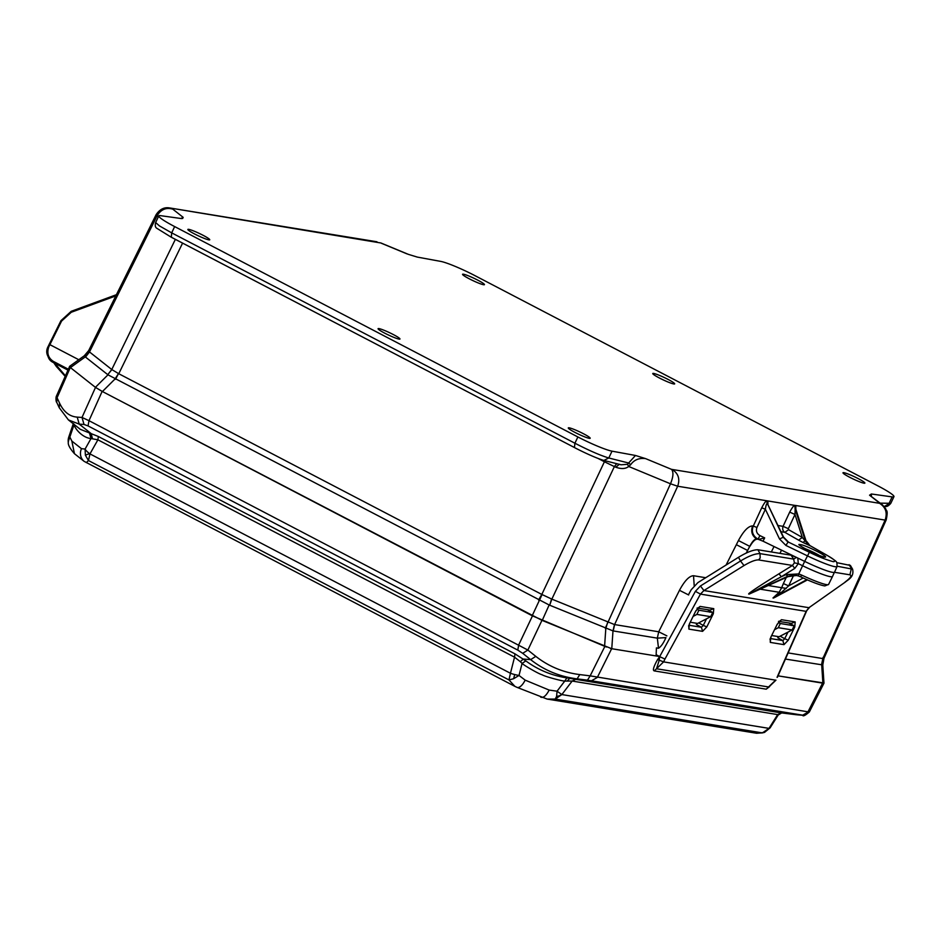 <?xml version="1.0" encoding="UTF-8"?>
<svg xmlns="http://www.w3.org/2000/svg" width="941" height="941" viewBox="0 0 941 941"><rect width="100%" height="100%" fill="white"/><g stroke="black" fill="none" stroke-linecap="round" stroke-linejoin="round"><path stroke-width="1.41" d="M800.709 544.651L800.073 544.592C792.487 542.698 822.775 558.154 824.492 557.06L825.128 557.119C829.292 557.166 806.743 545.533 800.709 544.651M378.941 328.597A12.104 1.282 -154.7 0 1 391.503 333.632A12.104 1.282 -154.7 0 1 399.972 339.031A12.104 1.282 -154.7 0 1 399.102 339.113A12.104 1.282 -154.7 0 1 386.563 334.09A12.104 1.282 -154.7 0 1 378.07 328.68A12.104 1.282 -154.7 0 1 378.941 328.597M843.854 472.676A12.104 1.282 -154.7 0 1 856.416 477.71A12.104 1.282 -154.7 0 1 864.873 483.109A12.104 1.282 -154.7 0 1 864.003 483.192A12.104 1.282 -154.7 0 1 851.476 478.169A12.104 1.282 -154.7 0 1 842.983 472.758A12.104 1.282 -154.7 0 1 843.854 472.676M463.419 274.207A12.104 1.282 -154.7 0 1 475.981 279.242A12.104 1.282 -154.7 0 1 484.45 284.641A12.104 1.282 -154.7 0 1 483.58 284.723A12.104 1.282 -154.7 0 1 471.041 279.7A12.104 1.282 -154.7 0 1 462.549 274.29A12.104 1.282 -154.7 0 1 463.419 274.207M653.642 373.436A12.104 1.282 -154.7 0 1 666.204 378.47A12.104 1.282 -154.7 0 1 674.662 383.881A12.104 1.282 -154.7 0 1 673.791 383.952A12.104 1.282 -154.7 0 1 661.264 378.941A12.104 1.282 -154.7 0 1 652.76 373.53A12.104 1.282 -154.7 0 1 653.642 373.436M569.164 427.826A12.104 1.282 -154.7 0 1 581.726 432.86A12.104 1.282 -154.7 0 1 590.183 438.271A12.104 1.282 -154.7 0 1 589.313 438.341A12.104 1.282 -154.7 0 1 576.786 433.33A12.104 1.282 -154.7 0 1 568.293 427.92A12.104 1.282 -154.7 0 1 569.164 427.826M188.729 229.357A12.104 1.282 -154.7 0 1 201.292 234.391A12.104 1.282 -154.7 0 1 209.749 239.79A12.104 1.282 -154.7 0 1 208.878 239.873A12.104 1.282 -154.7 0 1 196.351 234.862A12.104 1.282 -154.7 0 1 187.859 229.451A12.104 1.282 -154.7 0 1 188.729 229.357M795.604 508.599L794.945 505.376L795.839 505.517L795.851 509.257M788.346 528.677L788.582 529.665L802.308 537.464L794.98 514.456L788.346 528.677L783.065 526.348C782.242 529.136 782.853 531.136 784.876 532.359L798.603 540.158L802.308 537.464L808.719 545.145L805.261 540.687L806.049 540.922L795.169 508.681L794.98 514.456L789.687 512.127C792.134 507.634 793.863 505.388 794.851 505.399L794.945 505.376M767.997 504.858L767.091 503.894C766.468 503.717 765.892 505.517 765.374 509.257L779.513 538.97L785.923 545.439L807.319 555.813A28.795 3.058 -154.7 0 0 834.985 566.694A28.795 3.058 -154.7 0 0 837.055 566.494L834.573 572.128A28.948 3.082 -154.7 0 1 832.491 572.328A28.948 3.082 -154.7 0 1 804.661 561.389L809.389 552.261L787.982 541.887L783.547 537.135L788.182 541.793L786.335 540.64M656.418 647.902L658.512 648.243C661.088 646.62 663.558 643.068 665.922 637.598L657.336 638.151L612.991 630.893L549.685 605.216L551.849 599.123L614.485 624.553L612.991 630.893L611.768 648.714L656.1 655.948L656.418 647.902M690.423 622.26L697.646 623.436L710.678 616.661L696.881 614.402L693.376 616.273M749.871 546.415C752.776 541.51 755.223 539.111 757.199 539.228L756.682 538.97C754.706 538.864 752.4 541.322 749.742 546.345L746.225 553.096M726.076 565.047L736.344 544.686L747.648 550.485L749.742 546.345L738.438 540.546C743.602 530.947 748.318 526.078 752.577 525.913L753.294 526.031L761.728 507.787L765.374 509.257L756.94 527.501L753.294 526.031C751.189 531.406 752.729 535.782 757.917 539.169L757.199 539.228M758.493 539.44L764.68 537.887L763.01 541.193L758.611 539.452M771.855 635.551L779.077 636.739L792.11 629.952L778.313 627.694L774.808 629.564M666.875 635.869L658.712 631.787L657.336 638.151L658.512 648.243M614.485 624.553L658.712 631.787L679.473 590.313C684.636 580.726 689.318 575.868 693.529 575.727L705.726 577.727M607.698 622.248L605.816 628.447L604.592 646.279L606.439 647.032M610.38 648.396L611.768 648.714M604.592 646.279L532.183 615.743L102.416 391.538L95.406 387.339L70.422 367.602L85.29 356.898L85.408 355.651M70.54 366.355L70.422 367.602M778.525 674.744L778.572 675.944L823.963 683.013L822.787 664.958L785.429 659.065M688.659 594.971L679.473 590.313M788.981 623.06L794.204 625.789L792.11 629.952M778.43 622.53L780.324 623.518L778.313 627.694M763.01 541.193L804.661 561.389L802.602 565.741A28.948 3.082 25.3 0 0 830.433 576.692A28.948 3.082 25.3 0 0 832.503 576.492A28.948 3.082 25.3 0 0 832.514 576.492L828.586 584.443L824.798 585.937C820.058 585.149 812.012 582.126 800.685 576.845L798.38 575.939L800.685 576.833L801.567 575.045A28.795 3.058 25.3 0 0 826.516 584.632A28.795 3.058 25.3 0 0 828.586 584.443M707.55 609.768L712.772 612.497L710.678 616.661M696.999 609.239L698.892 610.227L696.881 614.402M49.214 344.253L48.238 346.441C46.415 354.851 48.12 360.203 53.366 362.52L67.846 370.072L53.319 362.497L53.437 361.438C48.226 358.039 46.674 353.181 48.791 346.876L61.577 321.081L71.257 312.271L115.814 295.909M49.25 344.183L49.802 344.606L49.25 344.183L61 320.716M698.892 610.227L712.772 612.497M780.324 623.518L794.204 625.789M71.21 311.318L61.036 320.646L61.577 321.081L61.036 320.646M78.785 359.733L49.802 344.606M542.216 620.437L549.156 604.981L107.98 374.824L95.406 387.339M761.728 507.787C764.127 503.164 765.868 500.835 766.95 500.8L794.851 505.399L795.074 508.705L805.261 540.687L803.014 542.486L810.072 545.698M798.603 540.158L803.014 542.486M89.513 350.675L89.501 351.946L111.767 369.531L118.507 373.577L114.99 379.023L102.416 391.538M118.507 373.577L115.52 379.317M111.885 369.601L107.756 374.659L85.29 356.898L89.407 351.852M538.57 600.017L541.816 594.43L551.849 599.123L614.379 466.583L604.416 461.76L541.816 594.43L118.766 373.73L182.589 243.119M532.183 615.743L542.087 594.559M549.685 605.216L551.579 598.994M795.686 508.787L806.049 540.922L809.578 545.415L826.574 555.072A3.811 2.188 -60.4 0 1 826.845 555.178C839.678 563.047 835.608 561.859 836.949 562.883L837.055 566.494M630.67 464.713L628.682 466.477L627.459 464.313L635.469 455.468L645.632 458.632C639.115 457.785 634.128 459.808 630.67 464.713L628.823 463.066L608.78 457.985L603.899 460.443C595.359 457.996 579.962 450.504 574.433 447.54L574.916 443.223C588.995 450.492 600.276 455.42 608.78 457.985L612.015 451.162L635.469 455.468M645.632 458.632L671.509 469.347C673.697 471.97 673.356 476.781 670.486 483.792L628.682 466.477C625.589 468.924 621.295 469.171 615.826 467.218L614.379 466.583L616.708 463.69M619.39 464.254L615.826 467.218M603.899 460.443L621.013 464.783L627.459 464.313M767.927 504.694L767.891 501L767.691 504.235L783.253 537.264L787.288 541.287M788.135 652.913L822.846 658.582L823.081 657.406M822.893 683.19L821.705 664.969L822.963 658.594M574.433 447.54L171.191 237.179L156.759 228.251C155.277 227.369 154.9 225.475 155.641 222.546L159.441 225.899L171.685 232.862L171.333 237.226L574.316 447.469M779.513 538.97L783.359 537.217L767.633 504.188L767.832 500.953M880.258 503.141L890.809 503.306C888.492 506.058 886.481 507.058 884.752 506.293L883.917 506.234M180.907 218.5L183.177 217.359L182.672 218.453L181.354 218.559L160.605 215.665A28.948 3.082 25.3 0 0 158.782 215.901A28.948 3.082 25.3 0 0 174.65 226.581L577.88 436.953A28.948 3.082 25.3 0 0 612.015 451.162M671.509 469.347L879.929 503.376L882.376 504.811L869.566 495.189L871.378 493.99L871.413 496.142M871.378 493.99L892.127 496.895A28.948 3.082 25.3 0 0 893.95 496.66A28.948 3.082 25.3 0 0 878.094 485.968L474.852 275.595A28.948 3.082 25.3 0 0 440.729 261.398L417.263 257.081L408.323 254.341L380.705 242.896M73.645 423.603L73.927 425.038L69.857 437.036A11.433 0.941 -161.3 0 0 68.775 437.047L68.775 437.047A11.433 11.386 38.5 0 0 68.222 441.741L68.293 442.493C67.952 444.846 69.999 448.586 74.457 453.703L84.161 461.372A11.433 10.327 -52 0 1 81.479 448.669L71.857 441.07L69.857 437.036L68.222 441.741M764.61 732.369L762.351 732.898L769.009 728.381L561.848 694.564L557.048 691.2L549.179 690.082L525.16 680.131L519.02 675.45L513.633 678.72L508.975 679.931L510.445 673.274L89.96 453.903L97.899 439.812L91.018 438.541C84.725 438.13 77.209 432.19 73.927 425.038L74.186 424.485M92.406 438.435L91.183 433.613L79.22 424.12L68.434 419.933L80.244 429.284L98.334 436.495L514.974 653.854L525.843 660.9C537.923 669.827 551.602 675.497 566.882 677.896L780.795 712.819M659.653 656.536L611.65 648.702L541.957 620.331L527.866 650.055L88.983 420.686L82.008 417.451L84.02 424.462L79.22 424.12L77.209 417.122C69.61 416.569 63.741 411.935 59.601 403.207L59.248 407.747L68.434 419.933M541.957 620.331L102.146 391.397L95.5 387.421L70.316 367.519L70.422 366.343M70.316 367.519L57.072 397.749L56.719 402.278C55.919 402.148 55.731 397.09 56.436 396.09L69.669 366.296M656.148 654.713L659.7 656.559M808.178 711.455L823.128 682.025L823.01 683.201L778.031 675.861M769.609 686.601L766.221 689.177L654.266 670.898C652.489 670.451 653.595 666.675 657.571 659.582L659.653 656.653L659.241 660.217L657.571 659.582M768.762 687.001L656.5 668.757L663.605 661.876L659.241 660.217L656.5 668.757L654.266 670.898M659.653 656.653L664.958 659.053L700.445 594.1L695.387 591.336L659.653 656.653M700.08 606.416L713.772 608.651L713.325 613.72L706.82 626.906L702.574 631.352L688.894 629.117L689.33 624.059L695.834 610.862L700.08 606.416L698.046 608.039M781.512 619.707L795.204 621.942L794.757 627.012L788.252 640.209L784.006 644.644L770.314 642.409L770.761 637.351L777.266 624.154L781.512 619.707L779.477 621.331M770.244 727.628A11.433 3.317 -147.8 0 1 770.161 727.793L764.504 732.416L756.552 733.251L762.351 732.898L555.202 699.081L561.848 694.564L572.163 681.049L567.164 681.084L569.799 678.308L577.104 678.873L579.785 674.591L590.16 675.861L587.478 680.155L802.732 715.172L808.437 711.902L590.16 675.861L604.863 646.385M766.221 689.177L775.643 680.167L663.605 661.876L664.958 659.053M777.266 624.154L770.761 637.351M795.204 621.942L791.452 623.354L791.216 625.494M779.313 621.483L791.546 623.377M794.757 627.012L793.757 626.694M788.252 640.209L784.712 638.692L782.853 640.574L770.467 638.551M784.006 644.644L782.853 640.574L777.772 637.763M770.314 642.409L770.232 639.386M695.834 610.862L689.33 624.059M713.772 608.651L710.032 610.062L709.785 612.203M697.881 608.192L710.114 610.086M713.325 613.72L712.325 613.391M706.82 626.906L703.28 625.4L701.421 627.282L689.035 625.259M702.574 631.352L701.421 627.282L696.34 624.471M688.894 629.117L688.8 626.094M809.401 607.568L806.131 611.356L700.445 594.1L703.915 590.548L808.942 607.698L845.5 581.938L808.942 607.698L806.131 611.356L777.054 677.344M753.4 592.195L749.165 594.089L753.612 592.042M748.636 594.006C748.695 593.065 758.811 586.325 778.983 573.798L792.451 565.447L794.804 568.388L781.324 576.739L749.165 594.089M777.442 596.018L772.984 597.982L779.136 592.277L780.995 592.736L772.984 597.982M796.509 575.469L787.935 576.645L749.565 593.865L787.194 576.527L796.133 575.41L798.38 575.939L798.756 573.928L801.567 575.045M788.052 576.598L786.017 574.622L798.756 573.928L802.602 565.741L798.309 563.659L794.804 568.388M805.637 579.115L807.437 579.832L773.384 597.747L806.825 579.632M786.253 577.456L783.359 583.573L788.664 585.867L780.995 592.736M783.359 583.573L781.677 587.702L786.276 588.36M773.526 598.064L777.784 595.759M760.14 589.172L779.136 592.277L781.677 587.702L768.291 585.514M744.002 565.565L740.532 561.001L700.433 585.972L703.915 590.548L744.002 565.565C750.53 561.683 755.376 559.789 758.575 559.919L792.451 565.447L794.416 562.836L793.663 559.107L791.11 555.19L796.451 557.401L793.663 559.107L760.034 553.626L757.905 549.767L791.11 555.19M797.792 558.048L798.309 563.659L794.416 562.836M786.017 574.622L781.324 576.739L778.983 573.798M837.172 566.211L852.593 569.176C854.357 577.139 848.264 579.468 845.5 581.938M836.831 562.659L850.405 565.447M787.993 554.684L789.252 553.908L779.442 549.132M789.252 553.908L791.393 555.202M688.412 594.853L691.223 589.713L697.951 582.561L738.485 557.307L740.532 561.001C748.707 555.99 755.211 553.52 760.034 553.626L760.175 558.037L758.575 559.919M757.905 549.767C753.318 549.72 746.848 552.226 738.485 557.307M700.433 585.972L695.387 591.336M59.601 403.207L57.072 397.749L57.507 395.82M65.376 375.718L54.566 363.155M56.248 366.331L53.755 362.732M579.785 674.591C563.353 672.544 548.697 666.475 535.805 656.371L527.866 650.055L522.714 653.325L530.642 659.629L523.349 659.065L520.314 661.676L514.539 657.171L514.974 653.854M587.478 680.155L577.104 678.873C559.601 676.661 544.121 670.239 530.642 659.629L535.805 656.371M797.944 714.889L781.783 712.925M89.571 433.295L91.018 438.541L85.09 449.057L81.479 448.669M525.843 660.9L522.079 663.417L519.02 675.45A11.433 2.482 -165.8 0 1 514.692 674.544A11.433 2.482 -165.8 0 1 510.445 673.274L514.539 657.171L97.899 439.812L98.334 436.495M567.164 681.084L564.753 681.096L557.048 691.2L556.613 696.411A11.433 8.445 13.2 0 0 561.718 694.482M566.882 677.896L564.753 681.096C562.483 681.202 545.062 676.626 542.181 674.803C538.758 674.015 523.537 665.075 522.079 663.417L520.314 661.676M777.501 715.419L777.666 714.595L572.163 681.049L576.092 679.179M781.642 712.925L778.172 715.042L770.161 727.793A11.433 3.317 -147.8 0 1 769.009 728.381L777.666 714.595L781.606 712.725M89.607 453.644A11.433 3.552 -150.6 0 1 85.09 449.057L85.372 455.162A11.433 0.718 -16.5 0 1 89.607 453.644A11.433 3.552 -150.6 0 0 89.96 453.903L88.478 460.561L86.313 462.631M84.161 461.372L514.915 686.377L508.975 679.931L88.478 460.561L85.372 455.162M556.613 696.411L555.202 699.081L547.144 699.069L517.044 687.377A11.433 4.752 112.6 0 0 525.16 680.131M514.692 674.544L513.633 678.72M804.955 548.627A12.01 1.282 -154.7 0 1 815.929 553.555A12.01 1.282 -154.7 0 1 819.188 555.355M825.128 557.119A2.282 2.223 -91.9 0 0 824.093 556.884L824.104 556.884C820.905 556.966 800.309 546.721 800.638 545.804M777.96 525.513L783.065 526.348L789.687 512.127M613.226 630.952L614.602 624.589L677.661 486.226L766.95 500.8L767.091 503.894M756.94 527.501C755.717 530.936 756.74 533.641 759.987 535.617L757.917 539.169L756.682 538.97C752.047 535.876 750.671 531.524 752.577 525.913M759.987 535.617L764.68 537.887M68.246 369.166L53.437 361.438L53.366 362.52C46.897 357.274 45.18 351.922 48.156 346.464L60.953 320.658L71.269 311.283L71.257 312.271M71.328 311.271L116.413 294.698L71.328 311.271M826.574 555.072C834.185 559.295 836.455 561.506 833.397 561.706C826.41 559.86 818.399 556.707 809.389 552.261M785.923 545.439L788.182 541.804L786.535 540.781M788.582 529.665L784.876 532.359L780.948 531.724M175.367 239.355L111.767 369.531L107.756 374.659M604.863 460.69L604.416 461.76L598.205 458.514M85.502 357.074L89.501 351.946L156.994 215.912L158.3 216.936M605.275 628.247L670.486 483.792L677.661 486.226C680.155 479.098 678.414 473.582 672.45 469.665M821.469 664.946L822.846 658.582L885.116 520.102L886.175 519.985L823.998 658.253L822.787 664.958M694.199 585.631L693.529 575.727M736.344 544.686L738.438 540.546M879.906 503.541C885.787 507.411 887.528 512.927 885.116 520.102L795.839 505.517L795.557 508.54M157.112 214.666L156.994 215.912C160.899 209.443 166.181 207.196 172.815 209.173L183.177 217.359M174.65 226.581L171.685 232.862L574.916 443.223L577.88 436.953M892.127 496.895L888.904 503.717L884.752 506.293M380.293 242.884L169.509 207.914C164.181 207.02 159.699 209.29 156.088 214.736L88.689 350.57L84.278 355.78L69.54 366.39M882.376 504.811L885.74 508.787C885.963 511.281 888.527 508.94 886.175 519.985M879.929 503.376L869.566 495.189M407.112 253.929L381.234 243.201M68.775 437.047A11.433 0.941 -161.3 0 0 68.764 437.071A11.433 0.941 -161.3 0 0 68.752 437.095L73.269 423.768M95.5 387.421L82.008 417.451L77.209 417.122M591.618 680.708L597.323 677.438L611.65 648.702M787.958 632.105L784.712 638.692L780.16 636.175M706.526 618.813L703.28 625.4L698.728 622.871M845.053 582.067C850.511 578.009 852.123 575.598 849.911 574.822L834.42 572.293M793.639 575.339L788.664 585.867L803.179 578.009M849.111 564.659L851.382 568.529L849.911 574.822M781.536 550.167L779.924 553.367M84.02 424.462L88.042 425.92L88.983 420.686L102.146 391.397M532.465 615.896L518.714 644.879L517.785 650.113L522.714 653.325M56.26 366.378L65.117 376.294L53.708 362.697M88.042 425.92L517.785 650.113M802.732 715.172L797.498 714.854L802.426 715.242M802.991 715.278L802.649 715.266C802.967 716.619 805.202 715.525 809.331 711.984L823.998 683.119M540.64 697.069C543.204 698.234 546.051 695.905 549.179 690.082M71.857 441.07L74.457 453.703M806.696 541.404L809.848 545.521L826.845 555.178M767.644 504.105L783.559 537.135M376.976 241.778L169.509 207.914M158.782 215.901L155.641 222.546M893.95 496.66L890.809 503.306M778.513 621.354L779.618 621.225L777.489 624.13M770.985 637.328L769.997 639.233M697.081 608.051L698.187 607.933L696.058 610.838M689.553 624.036L688.565 625.941M798.38 575.939L796.133 575.41M750.765 593.371L788.017 576.668C787.746 576.057 790.711 575.68 796.909 575.527M807.425 579.903L774.937 597.359M834.396 572.304L832.514 576.492M774.043 546.545L771.326 551.955M768.891 686.954L775.949 680.167M850.346 565.341L852.581 569.164M777.419 677.238L806.543 611.144M56.719 402.289L59.248 407.747M781.665 712.937L796.533 714.76M68.764 437.071L68.293 442.493M514.915 686.389L517.044 687.377M756.54 733.251L547.156 699.069"/></g></svg>
